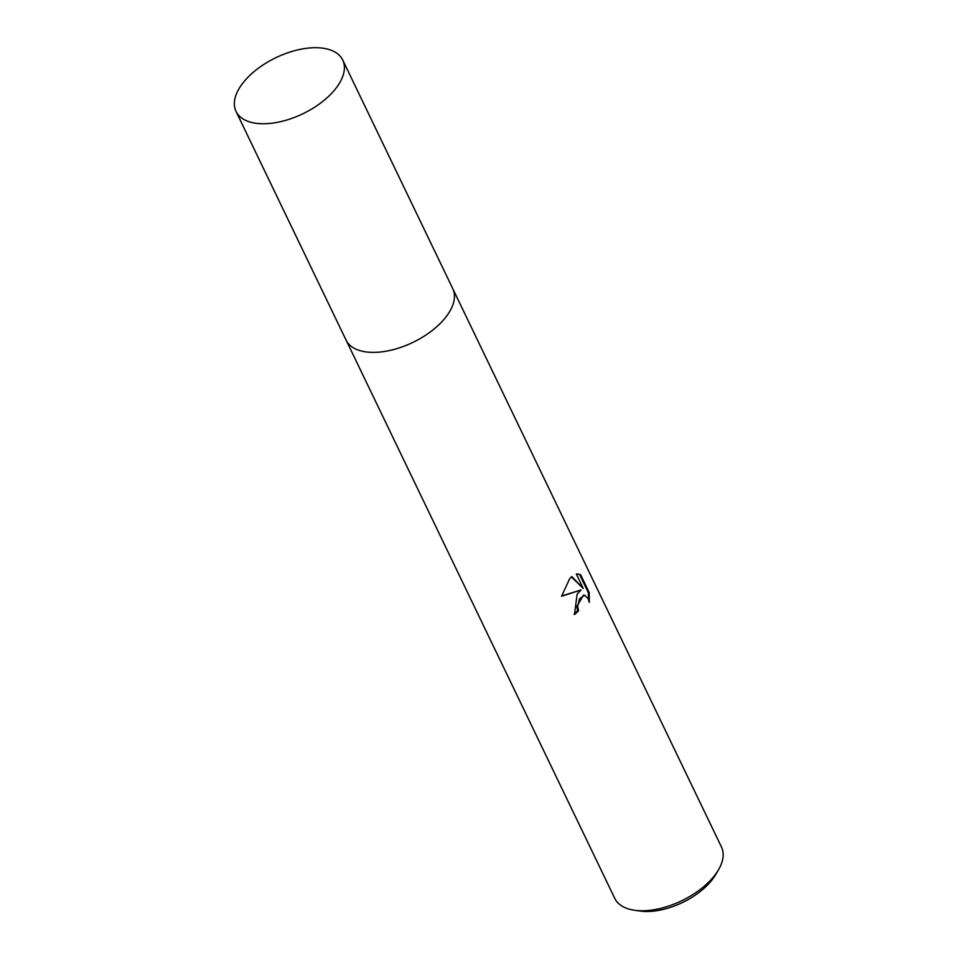 <?xml version="1.0" encoding="UTF-8"?>
<svg xmlns="http://www.w3.org/2000/svg" width="959" height="959" viewBox="0 0 959 959"><rect width="100%" height="100%" fill="white"/><g stroke="black" fill="none" stroke-linecap="round" stroke-linejoin="round"><path stroke-width="1.44" d="M371.624 352.361A59.218 31.12 -25.7 0 0 444.604 318.676A59.218 31.12 -25.7 0 0 446.438 316.35M577.15 594.077L581.118 589.941L561.53 596.306L569.706 578.637L571.792 576.503L583.264 588.478L576.275 573.962L580.603 574.693L589.222 592.602L589.294 602.432L588.119 598.536L584.546 595.215L579.464 598.895L577.642 606.783L578.613 610.703A59.218 31.12 154.3 0 1 574.453 614.587L577.15 594.077M346.319 340.589L614.791 898.427A59.218 31.12 -25.7 0 0 634.51 910.259A59.218 31.12 -25.7 0 0 713.34 877.065A59.218 31.12 -25.7 0 0 718.447 869.873A59.218 31.12 -25.7 0 0 721.504 847.073L453.032 289.234M634.51 910.259L640.061 911.05A53.296 28.003 -25.7 0 0 711.003 881.165A53.296 28.003 -25.7 0 0 715.594 874.692L718.447 869.873M574.153 613.94A58.031 30.496 -25.7 0 0 577.702 610.619L576.731 606.699L583.468 595.107L584.391 595.191M577.702 610.619L578.613 610.703M588.646 599.831L588.275 592.506L579.656 574.597L580.603 574.693M588.275 592.506L589.222 592.602M561.59 595.971L581.118 589.941M579.656 574.597L577.642 573.818M583.264 588.478L571.36 576.898M257.959 123.507A59.218 31.12 -25.7 0 0 320.702 102.997A59.218 31.12 -25.7 0 0 342.735 60.045A59.218 31.12 -25.7 0 0 320.797 47.95A59.218 31.12 -25.7 0 0 258.055 68.461A59.218 31.12 -25.7 0 0 236.022 111.4A59.218 31.12 -25.7 0 0 257.959 123.507M236.022 111.4L346.031 340.037A59.23 31.12 -25.7 0 0 367.98 352.133A59.23 31.12 -25.7 0 0 430.735 331.622A59.23 31.12 -25.7 0 0 452.78 288.671L342.735 60.045"/></g></svg>
